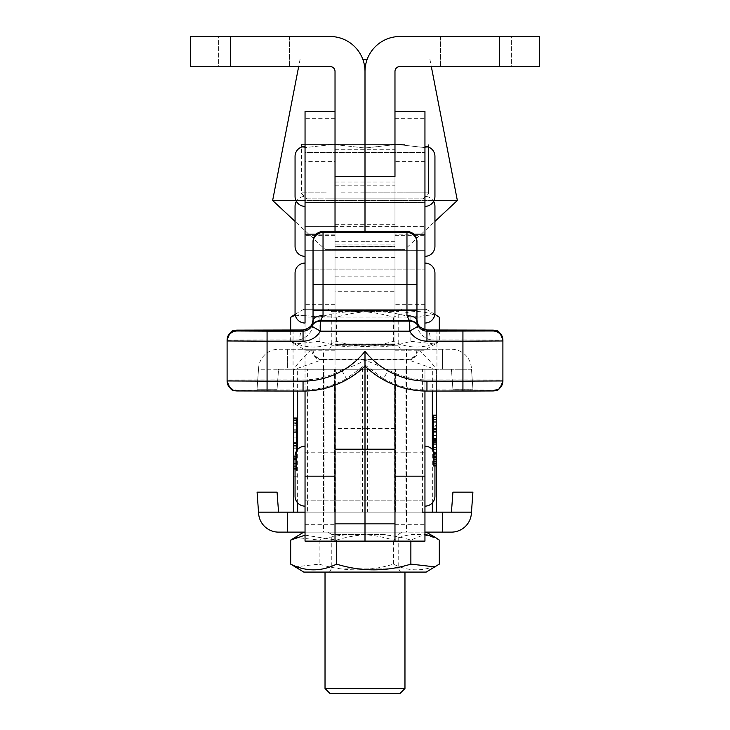 <?xml version="1.0" encoding="UTF-8"?>
<svg xmlns="http://www.w3.org/2000/svg" width="730" height="730" viewBox="0 0 730 730"><rect width="100%" height="100%" fill="white"/><g stroke="black" fill="none" stroke-linecap="round" stroke-linejoin="round"><path stroke-width="0.55" stroke-dasharray="3.65 2.74" d="M365 176.395L365 152.415L365 176.395M335.024 176.395L335.024 152.415L335.024 176.395M335.024 111.444L335.024 358.019L335.024 231.501L335.024 241.347L365 241.347L365 149.285L365 291.307L365 71.476A34.976 34.976 0 0 1 399.976 36.5L499.402 36.5L499.402 66.476L399.976 66.476A5.001 5.001 0 0 0 394.976 71.476L394.976 369.243L323.527 369.243L406.464 369.243L335.015 369.243L335.024 71.476A5.001 5.001 0 0 0 330.024 66.476L190.63 66.476L190.63 36.5L330.024 36.5A34.976 34.976 0 0 1 365 71.476L365 250.335L365 202.374L365 250.335L365 226.355L394.976 226.355L394.976 291.307L394.976 149.285L394.976 241.347L394.976 231.501L394.976 234.138L413.727 234.138M335.024 241.347L335.024 149.285L335.024 291.307L335.015 161.403L335.015 226.355L365 226.355L365 291.307L394.976 291.307M218.608 36.5L289.554 36.5L218.608 36.5L289.554 36.5L218.608 36.5L218.608 66.476L289.554 66.476L218.608 66.476L289.554 66.476L218.608 66.476L218.608 36.5M289.554 36.5L289.554 66.476L289.554 36.5M394.976 176.395L394.976 152.415L394.976 176.395M394.976 241.347L365 241.347L365 149.285L365 291.307L335.024 291.307M511.392 36.5L440.445 36.5L511.392 36.5L440.445 36.5L511.392 36.5L511.392 66.476L440.445 66.476L511.392 66.476L440.445 66.476L511.392 66.476L511.392 36.5M499.402 66.476L539.37 66.476L539.37 36.5L499.402 36.5M440.445 36.5L440.445 66.476L440.445 36.5M267.07 329.996L267.07 339.943L293.059 339.943L293.059 369.918L323.034 359.406A9.992 9.992 0 0 1 313.042 349.415L311.892 349.88C306.7 353.429 300.422 360.118 293.059 369.918L341.585 369.918L346.44 378.697L365 364.954L383.56 378.697L388.415 369.918L365 359.981C359.507 363.595 351.705 366.907 341.585 369.918A79.324 79.314 0 0 1 303.05 379.91L267.07 379.91L267.07 339.943L227.103 340.125L227.103 380.941M394.976 344.414L335.024 344.414L335.024 246.494L394.976 246.494L394.976 344.642L335.024 344.642L335.024 246.722L394.976 246.722L394.976 344.642L365 344.642L365 343.082L365 359.981M416.958 241.493L416.958 349.415A9.992 9.992 0 0 1 406.966 359.406L436.941 369.918C429.578 360.118 423.3 353.429 418.107 349.88L416.958 349.415M323.034 359.406L406.966 359.406M313.042 349.415L313.042 241.493M424.568 329.686L426.968 329.987A9.992 3.331 90.1 0 1 430.28 339.943C420.644 336.402 416.2 329.714 416.958 319.868L416.958 349.843A9.992 9.992 180 0 1 406.966 359.835M502.897 380.941L502.897 340.125L462.929 339.943L462.929 379.91L426.95 379.91A79.324 79.314 0 0 1 388.415 369.918L436.941 369.918L436.941 339.943L462.929 339.943L462.929 329.996M323.034 359.835A9.992 9.992 180 0 1 313.042 349.843L313.042 320.607M305.432 329.686L303.032 329.987A9.992 3.331 -90.1 0 0 299.72 339.943C309.356 336.402 313.8 329.714 313.042 319.868M311.892 349.88A9.992 9.417 -90.7 0 0 321.319 359.881L408.681 359.881A9.992 9.417 90.7 0 0 418.107 349.88M492.905 390.085A9.992 9.992 180 0 0 502.897 380.093L462.929 379.91L462.929 389.948L492.905 390.085L492.905 390.933M267.07 389.948L267.07 379.91L227.103 380.093A9.992 9.992 180 0 0 237.095 390.085L303.05 389.948L303.05 391.07M305.04 541.112L305.04 512.141L406.464 512.141L323.527 512.141L394.976 512.141L394.976 541.112L394.976 246.494M394.976 428.464L365 428.464L365 541.112L365 244.139L365 246.722L335.024 246.494M394.976 385.148L394.976 246.722L365 246.722L365 344.642L335.024 344.414M365 292.958L365 317.048L365 292.958M394.976 292.958L394.976 317.048L394.976 292.958M365 476.06L365 500.15L365 476.06M394.976 476.06L394.976 500.15L394.976 476.06M394.976 524.733L424.951 524.733L424.951 512.141L365 512.141L436.44 512.141L293.551 512.141L364.991 512.141L335.015 512.141L335.015 369.243L335.015 512.141L335.015 369.243L305.04 369.243L305.04 512.141L335.015 512.141L335.015 541.112L335.024 428.464L365 428.464L365 244.139L365 366.086M335.024 428.464L335.024 244.139L394.976 244.139L335.024 244.139L335.024 385.148L335.015 226.355L305.04 226.355L305.04 161.403L335.015 161.403M335.024 476.06L335.024 500.15L335.024 476.06M335.024 292.958L335.024 317.048L335.024 292.958M296.544 458.112L296.544 440.035L296.544 458.112M293.551 458.112L293.551 440.035L293.551 458.112M424.951 524.733L424.951 541.112M305.04 452.18L335.015 452.18L335.015 500.15L335.015 452.18L424.951 452.18L394.976 452.18L394.976 500.15L394.976 452.18L305.049 452.18L305.04 500.15L424.951 500.15L305.049 500.15L305.049 452.18M305.04 202.374L335.015 202.374L335.015 250.335L335.015 202.374L394.976 202.374L394.976 250.335L394.976 202.374L424.951 202.374L424.951 250.335L305.04 250.335L305.04 202.374L305.04 250.335L424.951 250.335L424.951 202.374L424.951 250.335L424.951 202.374L305.049 202.374L305.049 250.335L305.049 202.374M424.951 452.18L424.951 500.15L424.951 452.18M436.44 512.141L406.464 512.141L436.44 512.141L436.44 369.243L293.551 369.243L335.015 369.243L305.04 369.243L305.04 226.355L335.015 226.355M293.551 512.141L323.527 512.141L323.527 369.243L293.551 369.243L293.551 512.141L323.527 512.141L323.527 369.243L293.551 369.243L293.551 391.07M293.551 429.742L293.551 468.377L293.551 417.724L293.551 468.377L293.551 429.742L296.544 429.742L296.544 466.99L296.544 419.805L293.551 419.805L293.551 417.724L293.551 469.071L293.551 417.724L293.551 466.99L293.551 419.805L293.551 466.99L293.551 419.805L296.544 419.805L296.544 417.724L293.551 417.724L293.551 443.548L293.551 417.724L296.544 417.724L296.544 443.548L293.551 443.548L293.551 469.071L293.551 443.548L296.544 443.548L296.544 417.724L296.544 419.805L293.551 419.805L296.544 419.805L296.544 431.229L293.551 431.229M296.544 423.71L296.544 469.764L296.544 420.498L296.544 463.988L293.551 463.988L293.551 418.418L293.551 468.377L293.551 418.418L293.551 468.377L293.551 445.473L293.551 468.377L293.551 463.988L296.544 463.988L296.544 422.807L293.551 422.807L296.544 422.807L296.544 420.498L293.551 420.498L293.551 418.418L293.551 469.764L293.551 418.418L293.551 437.151L293.551 420.498L296.544 420.498L296.544 418.418L293.551 418.418L296.544 418.418L296.544 420.498L293.551 420.498L296.544 420.498L296.544 422.761L293.551 422.761L296.544 422.761L296.544 443.393L293.551 443.393L296.544 443.393L296.544 420.498L293.551 420.498L296.544 420.498L296.544 418.418L293.551 418.418L296.544 418.418L296.544 420.498L293.551 420.498L296.544 420.498L296.544 463.988L293.551 463.988L296.544 463.988L296.544 466.297L293.551 466.297L296.544 466.297L296.544 468.377L293.551 468.377L296.544 468.377L296.544 466.297L293.551 466.297L296.544 466.297L296.544 445.473L293.551 445.473L296.544 445.473L296.544 463.988L293.551 463.988L296.544 463.988L296.544 466.297L293.551 466.297L296.544 466.297L296.544 468.377L293.551 468.377L296.544 468.377L296.544 466.297L293.551 466.297L296.544 466.297L296.544 422.807L293.551 422.807L296.544 422.807L296.544 420.498L293.551 420.498L296.544 420.498L296.544 418.418L293.551 418.418L296.544 418.418L296.544 420.498L293.551 420.498L296.544 420.498L296.544 423.71L293.551 423.71M436.44 439.816L436.44 466.196L436.44 439.816L433.447 439.816L433.447 447.463L436.44 447.463L436.44 414.85L436.44 466.196L436.44 414.85L436.44 466.196L436.44 415.543L436.44 466.196L436.44 415.543L436.44 461.342L436.44 441.604L436.44 447.463L433.447 447.463L433.447 432.187L436.44 432.187M436.44 461.114L436.44 442.608L436.44 463.422L436.44 461.114L433.447 461.114L433.447 419.933L436.44 419.933L433.447 419.933L433.447 417.624L436.44 417.624L433.447 417.624L433.447 415.543L436.44 415.543L433.447 415.543L433.447 417.624L436.44 417.624L433.447 417.624L433.447 419.887L436.44 419.887L433.447 419.887L433.447 440.528L436.44 440.528L433.447 440.528L433.447 417.624L436.44 417.624L433.447 417.624L433.447 415.543L436.44 415.543L433.447 415.543L433.447 417.624L436.44 417.624L433.447 417.624L433.447 461.114L436.44 461.114L433.447 461.114L433.447 463.422L436.44 463.422L433.447 463.422L433.447 465.503L436.44 465.503L433.447 465.503L433.447 463.422L436.44 463.422L433.447 463.422L433.447 442.608L436.44 442.608L433.447 442.608L433.447 461.114L436.44 461.114M436.44 391.07L436.44 369.243L394.976 369.243L394.976 512.141L394.976 369.243L394.976 512.141L422.405 512.141L394.611 512.141L394.611 369.243L424.951 369.243L422.405 369.243L422.405 512.141M305.04 391.043L305.049 111.444M305.04 323.043L305.049 263.092M305.04 161.403L305.049 206.371M424.951 512.141L394.976 512.141L424.951 512.141L424.951 369.243L365 369.243L394.976 369.243M424.951 391.043L424.951 369.243M394.976 476.17L394.976 226.355L424.951 226.355L394.976 226.355M394.976 512.141L365 512.141L365 369.243L305.04 369.243M335.015 512.141L364.991 512.141L365 369.243L335.015 369.243M406.464 369.243L323.527 369.243L406.464 369.243L406.464 512.141L323.527 512.141L406.464 512.141L406.464 369.243L436.44 369.243L406.464 369.243L406.464 349.259L323.527 349.259L406.464 349.259M364.991 512.141L364.991 369.243L364.991 512.141M367.546 369.243L395.341 369.243L395.341 512.141L367.546 512.141L367.546 369.243M432.342 512.141L405.88 512.141L405.88 369.243L432.342 369.243L432.342 391.07M369.097 369.243L395.56 369.243L395.56 512.141L369.097 512.141L369.097 369.243M360.894 369.243L334.431 369.243L334.431 512.141L360.894 512.141L360.894 369.243M297.639 512.141L324.111 512.141L324.111 369.243L297.639 369.243L297.639 391.07M335.38 369.243L307.585 369.243L307.585 512.141L335.38 512.141L335.38 369.243M362.445 369.243L334.65 369.243L334.65 512.141L362.445 512.141L362.445 369.243M433.447 461.114L433.447 463.422L436.44 463.422L433.447 463.422L433.447 465.503L436.44 465.503L433.447 465.503L433.447 463.422L436.44 463.422L433.447 463.422L433.447 461.114M433.447 428.355L433.447 466.196L433.447 414.85L433.447 428.355L436.44 428.355M433.447 439.496L436.44 439.496M433.447 453.868L436.44 453.868M433.447 454.297L433.447 466.196L436.44 466.196L433.447 466.196L433.447 454.297L436.44 454.297M433.447 432.187L433.447 466.196L433.447 417.624L433.447 466.196L433.447 456.487L433.447 464.116L436.44 464.116L433.447 464.116L436.44 464.116L433.447 464.116L433.447 457.546L436.44 457.546L433.447 457.546L433.447 452.408L436.44 452.408L433.447 452.408L433.447 449.543L436.44 449.543L433.447 449.543L433.447 453.85L436.44 453.85L433.447 453.85L433.447 466.196L436.44 466.196L433.447 466.196L433.447 453.905L436.44 453.905L433.447 453.905L433.447 440.135L436.44 440.135L433.447 440.135L433.447 419.704L436.44 419.704L433.447 419.704L433.447 428.035L436.44 428.035L433.447 428.035L433.447 415.543L436.44 415.543L433.447 415.543L433.447 419.157L436.44 419.157L433.447 419.157L433.447 435.746L436.44 435.746L433.447 435.746L433.447 453.293L436.44 453.293L433.447 453.293L433.447 464.116L433.447 449.543L433.447 466.196L433.447 419.704L436.44 419.704L433.447 419.704L433.447 428.035L436.44 428.035L433.447 428.035L433.447 415.543L436.44 415.543L433.447 415.543L433.447 464.116L436.44 464.116M433.447 453.704L436.44 453.704M433.447 454.243L436.44 454.243M433.447 443.174L436.44 443.174M433.447 428.145L436.44 428.145M433.447 425.626L433.447 465.503L433.447 414.85L436.44 414.85L433.447 414.85L436.44 414.85L433.447 414.85L433.447 425.626L436.44 425.626M433.447 416.93L436.44 416.93L436.44 444.689L436.44 416.93L433.447 416.93M433.447 429.523L436.44 429.523M433.447 430.116L436.44 430.116L433.447 430.116M433.447 440.528L436.44 440.528L433.447 440.528L433.447 442.608L436.44 442.608L433.447 442.608L433.447 440.528M433.447 466.196L436.44 466.196M433.447 422.25L436.44 422.25M433.447 417.624L436.44 417.624L433.447 417.624L433.447 415.543L436.44 415.543L433.447 415.543L433.447 417.624L436.44 417.624L433.447 417.624M433.447 422.186L436.44 422.186M433.447 456.688L436.44 456.688M433.447 459.261L436.44 459.261L433.447 459.261M433.447 461.342L436.44 461.342L433.447 461.342M433.447 438.319L436.44 438.319M433.447 459.909L436.44 459.909M433.447 456.487L436.44 456.487M433.447 459.316L436.44 459.316M433.447 461.57L436.44 461.57M433.447 464.116L433.447 439.816M433.447 444.689L436.44 444.689L433.447 444.689M433.447 435.418L436.44 435.418M433.447 432.288L436.44 432.288M433.447 441.604L436.44 441.604M433.447 432.032L436.44 432.032M433.447 426.822L436.44 426.822M433.447 421.721L436.44 421.721M433.447 431.54L436.44 431.54M433.447 438.392L436.44 438.392M433.447 438.684L436.44 438.684M433.447 465.503L436.44 465.503L433.447 465.503M296.544 424.066L293.551 424.066M296.544 437.151L293.551 437.151L296.544 437.151M296.544 425.818L293.551 425.818M296.544 468.332L293.551 468.332M296.544 469.764L293.551 469.764M296.544 423.172L293.551 423.172M296.544 420.498L293.551 420.498L296.544 420.498L296.544 418.418L293.551 418.418L296.544 418.418L296.544 420.498L293.551 420.498L296.544 420.498L293.551 420.498L296.544 420.498L296.544 418.418L293.551 418.418L296.544 418.418L296.544 420.498L293.551 420.498L296.544 420.498L296.544 422.761L293.551 422.761L296.544 422.761L296.544 443.393L293.551 443.393L296.544 443.393L296.544 420.498L293.551 420.498L296.544 420.498L296.544 418.418L293.551 418.418L296.544 418.418L296.544 420.498L293.551 420.498L296.544 420.498M296.544 439.232L296.544 463.422L296.544 439.232L293.551 439.232L293.551 463.422L293.551 439.232L296.544 439.232M296.544 463.386L293.551 463.386M296.544 463.422L293.551 463.422M296.544 431.229L296.544 469.071L293.551 469.071L296.544 469.071L296.544 443.548L296.544 469.071L296.544 466.99L293.551 466.99L296.544 466.99L296.544 469.071L293.551 469.071L296.544 469.071L296.544 457.162L293.551 457.162M296.544 457.199L296.544 417.724L296.544 443.685L293.551 443.685L296.544 443.685L296.544 466.99L293.551 466.99L296.544 466.99L296.544 457.199L293.551 457.199M296.544 442.362L293.551 442.362M296.544 456.743L293.551 456.743M296.544 457.162L296.544 456.579L293.551 456.579M296.544 456.579L296.544 419.805L293.551 419.805M296.544 446.222L293.551 446.222M296.544 431.101L293.551 431.101M296.544 419.805L296.544 463.952L296.544 417.724L293.551 417.724L296.544 417.724L296.544 443.548L293.551 443.548L296.544 443.548L296.544 417.724L293.551 417.724M296.544 432.388L293.551 432.388M296.544 432.99L293.551 432.99M296.544 463.988L296.544 466.297L293.551 466.297L296.544 466.297L296.544 468.377L293.551 468.377L296.544 468.377L296.544 466.297L293.551 466.297L296.544 466.297L296.544 463.988L293.551 463.988L296.544 463.988L296.544 445.473L293.551 445.473L296.544 445.473L296.544 466.297L293.551 466.297L296.544 466.297L296.544 468.377L293.551 468.377L296.544 468.377L296.544 466.297L293.551 466.297L296.544 466.297L296.544 463.988M296.544 469.071L296.544 443.548L296.544 469.071M296.544 443.685L293.551 443.685L296.544 443.685M296.544 430.034L293.551 430.034M296.544 417.724L296.544 466.297L293.551 466.297L296.544 466.297L296.544 468.377L293.551 468.377L296.544 468.377L296.544 466.297L293.551 466.297L296.544 466.297L296.544 463.961L293.551 463.961L296.544 463.952L296.544 466.297L293.551 466.297L296.544 466.297L296.544 468.377L293.551 468.377L296.544 468.377L296.544 466.297L293.551 466.297L296.544 466.297L296.544 429.742M296.544 430.235L293.551 430.235M296.544 429.943L293.551 429.943M293.551 468.87L293.551 459.599L293.551 470.011L293.551 468.87L296.544 468.87L296.544 459.599L293.551 459.599L296.544 459.599L296.544 464.873L293.551 464.873M296.544 464.873L296.544 470.011L293.551 470.011L293.551 447.107L293.551 470.011L296.544 470.011L296.544 468.87M296.544 471.051L296.544 447.107L296.544 471.051L293.551 471.051L296.544 471.051M296.544 446.066L296.544 458.559L296.544 446.066L293.551 446.066L293.551 458.559L293.551 446.066L296.544 446.066M296.544 470.011L293.551 470.011L296.544 470.011M296.544 468.852L293.551 468.852M296.544 448.266L293.551 448.266L296.544 448.257M296.544 447.107L293.551 447.107L296.544 447.107M296.544 458.559L293.551 458.559L296.544 458.559M296.544 448.111L293.551 448.111M296.544 458.732L293.551 458.732M296.544 465.183L293.551 465.183M404.967 144.421L325.023 144.421L404.967 144.421L404.967 249.341L325.023 249.341L404.967 249.341L434.943 221.382M325.023 144.421L325.023 249.341L295.057 221.391M367.117 59.486L362.883 59.486M300.048 59.486L298.689 66.476M295.933 200.485L434.067 200.485M429.943 59.486L431.302 66.476M457.354 200.485L272.637 200.485M305.049 196.379L305.049 256.33A9.992 9.992 0 0 1 305.04 256.33L305.049 196.379A9.992 9.992 0 0 0 296.389 201.37M424.951 196.379L424.951 256.33L424.951 196.379A9.992 9.992 0 0 1 433.611 201.37M295.057 206.371L295.057 246.338M434.943 246.338L434.943 206.371M305.049 446.185L305.049 506.145A9.992 9.992 0 0 1 305.04 506.145L305.049 446.185A9.992 9.992 0 0 0 305.04 446.185M424.951 446.185L424.951 506.145L424.951 446.185M295.057 456.177L295.057 496.154M434.943 496.154L434.943 456.177M424.951 263.092L424.951 323.043L424.951 263.092M305.049 269.087L305.049 317.048L424.951 317.048L424.951 269.087L424.951 317.048L424.951 269.087L424.951 317.048L394.976 317.048L394.976 269.087L394.976 317.048L335.024 317.048L335.024 269.087L335.024 317.048L305.049 317.048L305.049 269.087L424.951 269.087L305.049 269.087L305.049 317.048L305.049 269.087M295.057 273.084L295.057 313.051M434.943 313.051L434.943 273.084M424.951 146.42L424.951 206.371L424.951 146.42M305.049 152.415L305.049 200.376L424.951 200.376L424.951 152.415L424.951 200.376L424.951 152.415L424.951 200.376L394.976 200.376L394.976 152.415L394.976 200.376L335.024 200.376L335.024 152.415L335.024 200.376L305.049 200.376L305.049 152.415L424.951 152.415L305.049 152.415L305.049 200.376L305.049 152.415M295.057 156.412L295.057 196.379M434.943 196.379L434.943 156.412M330.024 693.5L399.967 693.5M404.967 688.5L325.023 688.5M325.023 572.092L325.023 198.879L404.967 198.879L325.023 198.879M404.967 572.092L404.967 198.879M306.892 198.879L423.099 198.879L306.892 198.879L301.39 193.377L301.39 147.998L333.19 144.421L364.991 147.998L333.19 144.421L301.39 147.998L301.39 144.421L301.39 193.377M326.274 192.884L301.39 192.884L326.274 192.884M389.875 192.884L340.116 192.884L428.592 192.884L364.991 192.884L364.991 147.998L396.791 144.421L364.991 147.998L364.991 192.884L389.875 192.884M428.592 192.884L428.592 147.998L396.791 144.421L428.592 147.998L428.592 144.421L428.592 192.884L403.717 192.884L428.592 192.884M423.099 198.879L428.592 193.377M396.791 144.421L333.19 144.421L396.791 144.421M301.39 144.421L333.19 144.421L301.39 144.421M401.865 309.292L327.788 309.292L401.865 309.292M332.086 311.601L398.206 311.601L332.086 311.601M329.796 349.259L400.514 349.259L329.796 349.259M397.905 345.263L331.785 345.263L397.905 345.263M304.346 309.292L426.201 309.292L304.346 309.292M439.314 317.258C424.057 309.639 408.763 309.639 393.434 317.258C368.732 309.639 343.958 309.639 319.11 317.258L294.801 314.484M304.346 349.259L426.201 349.259L304.346 349.259M439.314 341.293L435.19 344.076L410.871 341.293C386.179 348.913 361.405 348.913 336.557 341.293C321.3 348.922 306.007 348.922 290.677 341.293L294.801 344.076L319.11 341.293C343.958 348.913 368.732 348.913 393.434 341.293C408.69 348.922 423.984 348.922 439.314 341.293L439.314 329.996M336.557 341.293L336.557 317.258C361.405 309.639 386.179 309.639 410.871 317.258L435.19 314.484M410.871 341.293L410.871 317.258M295.294 315.25L336.557 317.258M290.677 341.293L290.677 329.996M319.11 341.293L319.11 317.258M393.434 341.293L393.434 317.258M342.233 532.124L402.203 532.124L342.233 532.124M385.312 534.433L331.785 534.433L385.312 534.433M386.717 572.092L329.476 572.092L386.717 572.092M344.679 568.095L398.206 568.095L344.679 568.095M402.431 532.124L303.79 532.124L402.431 532.124M294.801 566.9L319.12 564.126L319.12 540.091L294.801 537.317M305.04 535.154L336.548 540.091C361.259 532.471 386.033 532.471 410.871 540.091L424.951 534.287M303.79 572.092L426.201 572.092M439.314 540.091C423.975 532.471 408.69 532.471 393.443 540.091C368.732 532.471 343.958 532.471 319.12 540.091M319.12 564.126C343.83 571.745 368.604 571.745 393.443 564.126C408.69 571.745 423.975 571.745 439.314 564.126M393.443 564.126L393.443 540.091M410.871 541.112L410.871 540.091M336.548 541.112L336.548 540.091M394.976 146.657L394.976 234.138M424.951 111.444L424.951 329.787M406.464 512.141L406.464 532.124L323.527 532.124L406.464 532.124M323.527 512.141L323.527 532.124M258.52 512.141L278.559 512.141L277.062 492.157L257.079 492.157L258.63 513.637A19.984 19.984 0 0 0 278.559 532.124L442.599 532.124L442.599 512.141L287.383 512.141L287.383 532.124M451.432 512.141L471.47 512.141L472.912 492.157L452.928 492.157L451.432 512.141L442.599 512.141M278.559 512.141L287.383 512.141M424.951 532.124L305.04 532.124M471.47 512.141L471.361 513.637A19.984 19.984 0 0 1 451.432 532.124L442.599 532.124M323.527 369.243L323.527 349.259M452.928 389.236L472.912 389.236L452.928 389.236L451.432 369.243L442.599 369.243L442.599 349.259L287.383 349.259L451.432 349.259A19.984 19.984 0 0 1 471.361 367.756L471.47 369.243L471.361 367.756A19.984 19.984 0 0 0 451.432 349.259L442.599 349.259L442.599 369.243L287.383 369.243L287.383 349.259L287.383 369.243L451.432 369.243L452.928 389.236M257.079 389.236L277.062 389.236L257.079 389.236L257.079 388.479L257.079 389.236M258.52 369.243L258.63 367.756A19.984 19.984 0 0 1 278.559 349.259L287.383 349.259L278.559 349.259A19.984 19.984 0 0 0 258.63 367.756L257.079 388.479L258.52 369.243L287.383 369.243L278.559 369.243L277.062 389.236L278.559 369.243L258.52 369.243M472.912 389.236L472.912 388.479L472.912 389.236M472.912 388.479L471.47 369.243L472.912 388.479M335.024 276.113L394.976 276.113M335.024 182.016L394.976 182.016M335.024 185.219L394.976 185.219M335.024 224.657L394.976 224.657M230.598 36.5L230.598 66.476M383.56 378.697A89.316 89.316 180 0 0 426.95 389.948L426.95 391.07M426.95 379.91L426.95 389.948L462.929 389.948M303.05 379.91L303.05 389.948A89.316 89.316 180 0 0 346.44 378.697M237.095 390.933L237.095 390.085M293.059 329.996L293.059 339.943L299.72 339.943M430.28 339.943L436.941 339.943L436.941 329.996M394.976 257.407L335.024 257.407M394.976 343.082L335.024 343.082L394.976 343.082M297.639 502.861L297.639 449.47M432.342 502.87L432.342 449.461M305.04 524.733L335.015 524.733M424.951 304.3L394.976 304.3M335.015 304.3L305.04 304.3M296.544 463.952L293.551 463.952L296.544 463.961M394.976 118.652L424.951 118.652M394.976 235.325L424.951 235.325M394.976 350.811L424.951 350.811M335.024 235.325L305.049 235.325M335.024 350.811L305.049 350.811M335.024 118.652L305.049 118.652M335.024 234.138L316.273 234.138M471.47 369.243L451.432 369.243L471.47 369.243M335.024 149.285L394.976 149.285M422.46 328.901L419.33 326.401M296.544 473.971L293.551 473.971M296.544 440.035L293.551 440.035M424.951 161.403L394.976 161.403M296.544 476.188L293.551 476.188M296.544 442.252L293.551 442.252M400.514 349.259L398.206 345.263L398.206 311.601L402.203 309.292M303.79 309.292L295.13 314.292M303.79 349.259L294.801 344.076M329.476 349.259L331.785 345.263L331.785 311.601L327.788 309.292M426.201 349.259L435.19 344.076M426.201 309.292L434.87 314.301M400.514 572.092L398.206 568.095L398.206 534.433L402.203 532.124M329.476 572.092L331.785 568.095L331.785 534.433L327.788 532.124M394.976 358.019L424.951 358.019M335.024 358.019L305.049 358.019"/><path stroke-width="1.09" d="M335.024 176.395L365 176.395L365 71.476L365 176.395L394.976 176.395L394.976 71.476A5.001 5.001 0 0 1 399.976 66.476L539.37 66.476L539.37 36.5L399.976 36.5A34.976 34.976 0 0 0 365 71.476A34.976 34.976 0 0 0 330.024 36.5L230.598 36.5L230.598 66.476L330.024 66.476A5.001 5.001 0 0 1 335.024 71.476L335.024 231.501L335.024 111.444L305.049 111.444L305.04 323.043A9.992 9.992 0 0 1 295.057 313.051L295.057 273.084A9.992 9.992 0 0 1 305.049 263.092L305.04 206.371A9.992 9.992 0 0 1 295.057 196.379L295.057 156.412A9.992 9.992 0 0 1 305.049 146.42M365 176.395L365 231.501L365 176.395M230.598 36.5L190.63 36.5L190.63 66.476L230.598 66.476M394.976 176.395L394.976 146.657M426.95 341.156L426.95 329.987A9.992 3.331 90.1 0 0 426.95 329.987L493.115 330.124C495.889 332.278 498.161 326.274 502.897 340.125L502.897 380.941A9.992 9.992 180 0 1 492.905 390.933L426.95 391.07A89.316 89.316 0 0 1 365 366.086A89.316 89.316 0 0 1 303.05 391.07L236.885 390.942C234.111 388.789 231.839 394.793 227.103 380.941L227.103 340.125A9.992 9.992 180 0 1 237.095 330.133L237.095 330.982A9.992 9.992 180 0 0 227.103 340.974L267.07 341.156L267.07 381.124L303.05 381.124A79.324 79.314 180 0 0 365 351.331A79.324 79.314 180 0 0 426.95 381.124L462.929 381.124L462.929 341.156L426.95 341.156A19.984 19.984 0 0 1 409.649 331.165L418.299 326.118A9.992 9.992 180 0 0 426.95 331.119L492.905 330.982L492.905 330.133L426.95 329.987C419.567 328.053 416.237 324.677 416.958 319.868L418.299 326.118A9.992 9.992 180 0 0 409.649 321.118L406.966 315.652L406.966 284.673L323.034 284.673L323.034 310.651L416.958 310.606L416.958 320.607A9.992 4.955 180 0 0 406.966 315.652M305.432 329.686L310.67 326.401L312.458 323.253L313.042 319.868C313.763 324.677 310.433 328.053 303.05 329.987L303.05 331.119A9.992 9.992 180 0 0 311.701 326.118L313.042 320.607L313.042 241.493A9.992 9.992 0 0 1 323.034 231.501L406.966 231.501A9.992 9.992 0 0 1 416.958 241.493L416.958 310.606M313.042 310.606L323.034 310.651L323.034 315.652L320.351 321.118L409.649 321.118L409.649 331.165L320.351 331.165A19.984 19.984 0 0 1 303.05 341.156L267.07 341.156L267.07 331.119L303.05 331.119L303.05 341.156M227.103 340.125C231.839 326.274 234.111 332.278 236.885 330.124L303.032 329.987A9.992 3.331 -90.1 0 0 303.032 329.987L237.095 330.133M323.034 231.501L323.034 232.478L406.966 232.478A9.992 9.992 180 0 1 416.958 242.47A9.992 9.992 180 0 0 406.966 232.478L406.966 231.501M502.897 340.125A9.992 9.992 180 0 0 492.905 330.133M502.897 340.974A9.992 9.992 180 0 0 492.905 330.982A9.992 9.992 180 0 1 502.897 340.974L462.929 341.156L462.929 331.119M323.034 232.478A9.992 9.992 180 0 0 313.042 242.47A9.992 9.992 180 0 1 323.034 232.478L323.034 284.673L313.042 284.627M323.034 315.652A9.992 4.955 180 0 0 313.042 320.607M311.701 326.118L320.351 331.165L320.351 321.118A9.992 9.992 0 0 0 311.701 326.118M267.07 391.07L267.07 381.124L227.103 380.941A9.992 9.992 180 0 0 237.095 390.933L303.05 391.07L303.05 381.124M426.95 381.124L426.95 391.07C403.079 390.742 382.429 382.41 365 366.086L365 351.331M394.976 385.148L394.976 449.215L365 449.215L365 366.086L365 541.112L335.024 541.112L335.024 385.148L335.015 541.112L305.04 541.112L305.04 391.043M394.976 449.215L394.976 541.112L394.976 476.17L424.951 476.17L424.951 391.043M335.024 449.215L365 449.215L365 541.112L424.951 541.112L424.951 476.17M305.04 512.141L293.551 512.141L293.551 391.07M451.432 512.141L452.928 492.157L472.912 492.157L471.47 512.141L436.44 512.141L436.44 391.07M436.44 512.141L422.405 512.141M362.883 59.486L367.117 59.486M298.689 66.476L272.637 200.485L295.933 200.485M434.067 200.485L457.354 200.485L431.302 66.476M434.943 221.382L457.354 200.485M295.057 221.391L272.637 200.485M296.389 201.37A9.992 9.992 0 0 0 295.057 206.371L295.057 246.338A9.992 9.992 0 0 0 305.04 256.33M424.951 256.33A9.992 9.992 0 0 0 434.943 246.338L434.943 206.371A9.992 9.992 0 0 0 433.611 201.37M305.04 446.185A9.992 9.992 0 0 0 295.057 456.177L295.057 496.154A9.992 9.992 0 0 0 305.04 506.145M424.951 506.145A9.992 9.992 0 0 0 434.943 496.154L434.943 456.177A9.992 9.992 0 0 0 424.951 446.185M424.951 323.043A9.992 9.992 0 0 0 434.943 313.051L434.943 273.084A9.992 9.992 0 0 0 424.951 263.092M424.951 206.371A9.992 9.992 0 0 0 434.943 196.379L434.943 156.412A9.992 9.992 0 0 0 424.951 146.42M325.023 688.5L404.967 688.5L399.967 693.5L330.024 693.5L325.023 688.5L325.023 572.092M404.967 688.5L404.967 572.092M295.13 314.292L290.677 317.258L295.294 315.25M290.677 329.996L290.677 317.258M439.314 329.996L439.314 317.258L434.87 314.301M303.79 532.124L290.677 540.091L305.04 535.154M424.951 534.287L435.19 537.317L439.314 540.091L439.314 564.126L426.201 572.092L303.79 572.092L290.677 564.126L290.677 540.091M435.19 566.9L410.871 564.126C386.161 571.745 361.387 571.745 336.548 564.126C321.209 571.745 305.925 571.745 290.677 564.126M410.871 564.126L410.871 541.112M336.548 564.126L336.548 541.112M424.951 329.787L424.951 111.444L394.976 111.444M287.383 532.124L278.559 532.124A19.984 19.984 0 0 1 258.63 513.637L257.079 492.157L277.062 492.157L278.559 512.141L287.383 512.141L287.383 532.124L305.04 532.124M442.599 512.141L442.599 532.124L424.951 532.124M293.551 512.141L287.383 512.141M471.47 512.141L471.361 513.637A19.984 19.984 0 0 1 451.432 532.124L442.599 532.124M499.402 36.5L499.402 66.476M227.103 340.974A9.992 9.992 180 0 1 237.095 330.982L267.07 331.119M418.299 325.69A9.992 9.992 180 0 0 409.649 320.689L320.351 320.689A9.992 9.992 180 0 0 311.701 325.69M426.95 391.07L462.929 391.07L462.929 381.124L502.897 380.941A9.992 9.992 180 0 1 492.905 390.933M416.958 284.627L406.966 284.673L406.966 232.478M227.103 380.941A9.992 9.992 180 0 0 237.095 390.933M394.976 523.866L335.024 523.866M297.639 512.141L297.639 502.861M297.639 449.47L297.639 391.07M432.342 512.141L432.342 502.87M432.342 449.461L432.342 391.07M335.015 476.17L305.04 476.17M413.727 234.138L424.951 234.138M316.273 234.138L305.049 234.138M278.559 512.141L258.52 512.141M419.33 326.401L417.542 323.253L416.958 319.868M424.568 329.686L422.46 328.901M462.929 391.07L493.115 390.942C495.889 388.789 498.161 394.793 502.897 380.941M365 366.086C347.571 382.41 326.921 390.742 303.05 391.07M426.201 532.124L435.19 537.317"/></g></svg>
